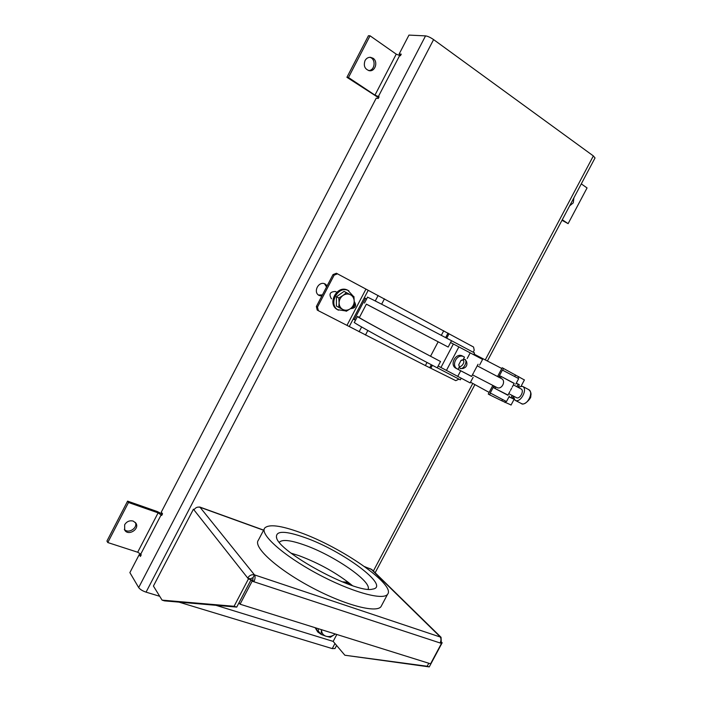 <?xml version="1.0" encoding="UTF-8"?>
<svg xmlns="http://www.w3.org/2000/svg" width="702" height="702" viewBox="0 0 702 702"><rect width="100%" height="100%" fill="white"/><g stroke="black" fill="none" stroke-linecap="round" stroke-linejoin="round"><path stroke-width="1.05" d="M561.995 220.288L568.12 223.648L587.056 187.934L581.282 183.889M569.655 205.835L573.271 202.86L573.894 197.841M562.276 219.761L568.12 223.648M162.39 514.101L157.134 511.486L127.588 501.131L106.923 541.067L107.783 542.541L137.68 552.228L140.76 554.115L141.225 554.861L140.409 556.44L139.242 554.571L141.067 555.159M127.588 501.131L128.501 502.5L107.783 542.541M159.723 596.288L146.06 592.146C142.497 590.926 140.04 589.399 138.68 587.574L425.544 35.881L408.968 35.1L399.166 53.975L401.263 54.142L400.412 55.783L396.235 54.151L370.059 35.802L348.473 77.51L374.965 95.13L379.089 96.85L378.238 98.491L376.219 98.166L161.293 512.109L162.531 513.829L161.714 515.417L158.117 512.855L128.501 502.5M369.717 57.31C376.202 58.608 375.175 70.612 368.611 70.569M373.043 58.24L370.524 57.318C368.155 57.222 366.321 58.319 365.022 60.609C363.329 65.839 364.786 69.208 369.401 70.718C375.333 71.727 378.325 61.495 373.043 58.24M370.059 35.802L368.445 35.714L346.92 77.308L378.615 97.762M346.92 77.308L348.473 77.51M399.166 53.975L400.772 55.098M425.544 35.881C427.755 36.188 430.44 37.425 433.599 39.602L593.357 155.923L595.015 157.985M139.242 554.571L129.879 572.613L138.68 587.574M135.319 522.411C138.066 527.992 128.273 534.196 124.315 529.352M133.196 521.077C129.598 520.243 126.755 521.463 124.649 524.736L124.702 530.107C128.308 536.433 140.084 528.966 135.846 523.078L133.196 521.077M321.779 296.139L319.156 295.481C312.539 292.19 318.866 280.344 325.254 284.064L327.176 285.784M324.482 283.74L326.553 286.969M322.411 294.919L318.462 295.015M334.994 648.516L332.257 648.604L178.949 602.123M471.63 376.404L456.028 368.313C449.078 364.961 455.835 352.167 462.513 356.054L463.925 356.791C457.23 352.904 450.5 365.707 457.441 369.041L471.595 376.465L473.464 372.938M355.493 320.235L354.361 319.48L365.356 298.473L366.619 298.982L364.259 297.876L368.217 290.312L473.578 347.042L474.219 350.263L473.183 352.22M461.486 360.152L464.803 359.292C468.252 360.819 463.259 370.34 460.038 368.383L458.854 365.172M464.803 359.292L466.54 361.6C467.602 365.119 466.374 367.418 462.881 368.515L460.038 368.383M462.969 360.065C466.303 362.179 458.862 370.296 458.818 364.601L460.995 360.451L462.969 360.065M479.606 365.066L482.599 359.406L450.561 342.523M470.147 382.915L438.153 366.023M476.202 367.769L473.92 372.069M472.464 374.833L496.832 387.478C501.623 390.233 506.423 380.932 501.491 378.615L477.228 365.83M495.454 386.767L495.349 388.654L507.906 395.252L509.898 391.514M512.249 387.092L514.233 383.353L501.676 376.728L500.157 377.913M511.644 388.232L510.503 390.382M357.415 316.558L354.387 322.341C350.903 321.455 390.637 343.375 437.188 367.839L440.531 361.512L430.545 356.239C388.873 334.213 356.677 316.646 359.38 317.506L366.383 304.133L448.174 347.051L451.518 340.716L474.552 352.948L473.657 354.624M512.258 398.122L510.951 397.692M518.173 384.117L519.366 384.775L518.313 386.741M336.749 292.207L335.38 291.497C329.94 291.707 328.641 294.138 331.493 298.806L331.195 298.622M318.173 310.582L317.19 310.012L316.374 306.502L317.462 307.125L334.143 275.149L333.011 274.587L336.416 273.262L337.478 273.798M316.374 306.502L333.011 274.587M511.082 404.975L501.798 400.789L502.448 399.57M512.346 397.964L513.636 398.754M513.846 399.122L508.976 396.858L510.907 397.771L512.153 395.428M505.686 401.202L504.984 402.509M317.462 307.125L318.392 310.714L425.377 365.558L427.009 362.469M336.416 273.262L368.217 290.312M337.548 273.824L334.143 275.149M350.456 308.669C355.607 308.257 356.853 305.835 354.203 301.404L353.834 305.879L350.368 308.731C347.85 310.407 345.34 310.653 342.839 309.485L346.279 311.258L350.368 308.731C352.79 306.888 354.062 304.449 354.203 301.412C354.141 298.385 352.913 296.174 350.517 294.787L353.94 296.604L354.203 301.412M498.648 377.114L500.456 376.088L514.18 383.467M508.011 395.068L494.12 388.022L493.945 385.977M440.531 361.512C393.971 337.021 354.098 315.356 357.45 316.497L359.468 317.339M364.461 303.106L367.523 297.253C364.601 295.288 404.957 316.119 451.518 340.716M366.365 304.159L448.174 347.051M497.551 376.535L502.211 367.76L524.394 379.957M490.47 393.129L489.584 394.796L488.25 394.059L492.848 385.407M502.65 370.182L503.571 368.453M458.95 379.124L455.791 380.659L425.377 365.558M430.545 356.239L438.171 341.777M473.973 354.045L501.816 368.515M470.516 382.213L489.136 392.392M437.232 367.769L460.319 379.835L461.109 378.334M489.584 394.796L501.798 400.789M354.185 301.948C355.265 305.151 354.194 307.265 350.965 308.301M349.289 326.474L353.238 318.927L355.466 320.279M514.715 376.491L515.531 374.965M517.69 387.144L522.472 386.311C528.202 388.89 520.489 403.518 515.11 400.298L513.074 395.902M516.812 386.679L518.181 384.099L516.303 383.099M509.406 396.051L506.484 401.562L490.25 392.962L493.875 386.126M515.742 384.143L518.673 378.632L502.404 370.068L498.762 376.913M513.416 384.898L521.068 388.926C524.648 390.54 519.831 399.684 516.461 397.657L508.757 393.664M354.361 319.48L353.238 318.927L364.259 297.876L365.356 298.473M516.303 383.09L519.34 384.81M517.909 378.202L518.743 376.641M252.141 581.177L240.058 604.203L238.996 602.772L251.053 579.799L250.333 578.887L247.709 578.027C249.438 575.324 251.693 574.28 254.475 574.877C255.44 576.526 255.238 578.817 253.887 581.747L252.141 581.177L251.053 579.799L252.799 580.378L253.887 581.747L440.101 642.971C441.286 640.356 441.251 638.25 440.005 636.653L371.051 569.085L364.97 566.891M250.333 578.887L253.036 577.632L254.475 574.877L441.04 637.276L372.016 569.691L364.566 566.602M198.789 507.046L200.052 507.283C197.525 506.66 195.498 507.537 193.98 509.915L193.419 509.213L194.217 509.503M428.79 663.25L427.185 666.251L344.857 655.229L333.169 641.391L336.828 634.476L333.169 641.391L215.979 605.317M440.645 641.654L442.172 642.751L429.264 666.9L344.857 655.229M240.058 604.203L430.58 663.811L441.479 643.427L440.101 642.971M193.419 509.213L153.422 586.056L162.083 600.131L164.558 600.877L236.723 607.098L251.053 579.799L248.429 578.939L193.98 509.915M381.66 605.405L381.028 606.589C376.369 613.539 343.357 604.685 309.67 586.381C275.921 568.155 252.895 546.718 258.336 540.25L264.268 528.922M300.035 532.449C341.304 547.069 396.244 584.924 387.557 594.304C383.099 600.859 350.263 591.646 316.541 573.35C282.766 555.133 259.521 534.073 264.759 528.001C268.98 523.982 280.739 525.465 300.035 532.449M304.966 537.6C342.602 550.71 391.225 586.714 372.534 589.127C356.098 594.094 277.659 551.658 276.465 537.241C275.886 530.572 285.389 530.694 304.966 537.6M279.431 542.163L279.431 542.163C282.415 539.215 290.777 540.18 304.519 545.05C333.511 555.133 372.113 581.528 368.094 589.232M291.146 553.185L298.947 555.642C319.498 563.364 337.32 573.358 352.43 585.626M162.083 600.131L234.082 606.282L248.429 578.939M441.268 641.856L441.04 637.276M234.082 606.282L236.723 607.098M441.479 643.427L440.391 642.356M253.036 577.632L252.799 580.378M442.172 642.751L440.461 642.19M429.264 666.9L427.185 666.251M335.337 634.011C332.257 636.328 329.177 637.083 326.088 636.266L330.344 637.267L335.337 634.011M321.455 629.755L321.077 634.397L326.088 636.266C323.113 635.213 321.569 633.011 321.455 629.668M321.077 634.397L318.269 631.028L318.269 628.667M342.023 581.791L348.332 582.309M344.287 582.695L350.395 583.941M320.954 634.248L317.716 631.932L315.137 627.693M317.716 631.932L315.918 627.939M345.577 310.898L337.522 309.67C326.518 304.159 337.171 284.161 347.859 290.303L353.308 296.262M338.452 310.196C327.439 304.677 338.118 284.643 348.815 290.795M342.953 295.489L346.455 292.637L350.517 294.787C348.017 293.585 345.498 293.822 342.953 295.489C340.514 297.341 339.224 299.807 339.101 302.869L338.829 298.025L342.953 295.489M342.839 309.485C340.426 308.117 339.18 305.914 339.101 302.869L338.768 307.362L342.839 309.485M338.768 307.362L336.381 306.037L336.442 296.735L344.041 291.374L346.455 292.637M338.829 298.025L336.442 296.735M378.281 96.727L399.57 55.721M396.235 54.151L374.965 95.13M433.599 39.602L146.06 592.146M140.76 554.115L161.214 514.724M158.117 512.855L137.68 552.228M332.257 648.604L334.959 643.515M373.376 571.024L472.788 383.441M485.249 359.924L593.357 155.923M375.263 300.965L378.141 295.472M457.686 376.5L460.696 370.814M467.199 358.52L470.217 352.816M446.437 370.419L458.871 346.893M462.513 356.054L463.925 356.791M456.028 368.313L457.441 369.041M347.025 325.28L365.944 289.11M381.625 304.212L384.442 298.833M441.321 335.337L443.734 330.756M430.967 368.023L432.397 365.321M446.718 338.18L449.017 333.827M365.452 335.056L367.839 330.502M359.117 331.783L361.635 326.983M522.472 386.311L528.641 389.575C534.397 392.172 526.719 406.73 521.305 403.501L515.11 400.298M494.12 388.022L495.349 388.654M365.523 298.403L364.426 297.815M440.944 367.497L453.352 343.998M353.281 319.112L354.405 319.656M500.456 376.088L501.676 376.728M431.309 364.742L429.738 367.725L431.318 364.742M429.931 367.523L431.379 364.777L429.931 367.523M445.7 337.644L448.008 333.257L445.7 337.644M445.638 337.609L448.025 333.09L445.63 337.609M263.583 530.247L200.052 507.283L254.475 574.877M595.059 157.906L487.381 361.039M474.903 384.591L375.149 572.762M336.609 645.471L334.942 648.613M475.737 368.655L478.062 364.25M458.02 369.349L459.117 367.278M463.408 359.152L464.496 357.099M512.214 398.201L513.092 396.56M470.138 382.923L473.13 377.272M514.048 399.412L511.021 405.098M317.19 310.012L318.287 310.653M521.296 385.793L524.429 379.905M528.641 389.575C530.844 391.462 531.519 393.69 530.668 396.261C532.046 397.332 524.052 406.423 521.305 403.501M387.557 594.304L381.028 606.589M276.702 537.969L276.465 537.241M263.645 530.115L199.666 506.993"/></g></svg>
